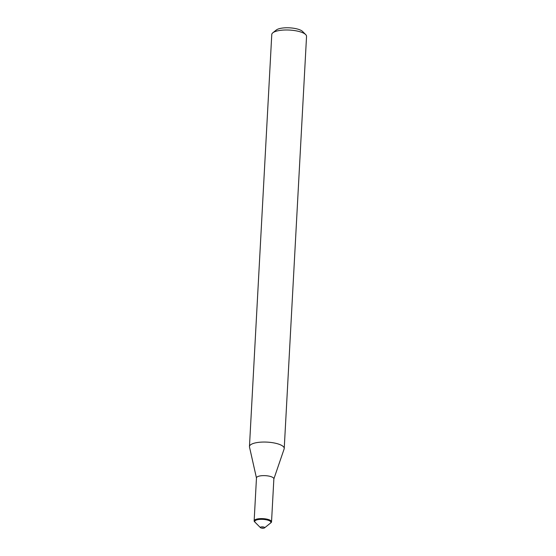 <?xml version="1.0" encoding="UTF-8"?>
<svg xmlns="http://www.w3.org/2000/svg" width="556" height="556" viewBox="0 0 556 556"><rect width="100%" height="100%" fill="white"/><g stroke="black" fill="none" stroke-linecap="round" stroke-linejoin="round"><path stroke-width="0.83" d="M264.552 527.873A2.175 0.674 -176.9 0 1 262.585 528.221A2.175 0.674 -176.9 0 1 260.528 527.72A2.175 0.674 3.1 0 1 260.444 527.651A2.175 0.674 3.1 0 1 261.723 526.873A2.175 0.674 3.1 0 1 264.489 527.359A2.175 0.674 -176.9 0 1 264.552 527.873L270.438 523.133A8.125 2.523 -176.9 0 0 270.216 521.215A8.125 2.523 -176.9 0 0 259.881 519.394A8.125 2.523 -176.9 0 0 255.1 522.299A8.125 2.523 3.1 0 1 259.881 519.394A8.125 2.523 3.1 0 1 270.216 521.215A8.125 2.523 3.1 0 1 270.438 523.133L271.015 522.668A8.708 2.704 3.1 0 0 271.536 521.813A8.708 2.704 3.1 0 0 270.772 520.618A8.708 2.704 3.1 0 0 261.091 518.602A8.708 2.704 3.1 0 0 254.148 520.868A8.708 2.704 3.1 0 0 254.578 521.778L255.1 522.299A8.125 2.523 3.1 0 0 255.412 522.57M271.536 521.813L273.865 478.834A8.708 2.704 -176.9 0 0 273.1 477.639A8.708 2.704 -176.9 0 0 263.419 475.623A8.708 2.704 -176.9 0 0 256.476 477.889L254.148 520.868M256.469 478.007L249.498 447.059A17.41 5.407 3.1 0 1 249.456 446.579A17.41 5.407 3.1 0 1 263.335 442.048A17.41 5.407 3.1 0 1 282.698 446.072A17.41 5.407 3.1 0 1 284.227 448.463A17.41 5.407 3.1 0 1 284.137 448.935L273.858 478.952M284.227 448.463L306.544 36.404A17.41 5.407 -176.9 0 0 305.689 34.583A17.41 5.407 -176.9 0 0 305.015 34.013A17.41 5.407 -176.9 0 0 288.522 30.017A17.41 5.407 -176.9 0 0 272.822 32.804A17.41 5.407 -176.9 0 0 271.773 34.521L249.456 446.579M305.689 34.583L302.561 31.456A13.928 4.33 -176.9 0 0 302.019 30.997A13.928 4.33 -176.9 0 0 288.828 27.8A13.928 4.33 -176.9 0 0 276.269 30.031L272.822 32.804M262.488 527.95L263.398 528.2M260.444 527.651L255.1 522.299"/></g></svg>
